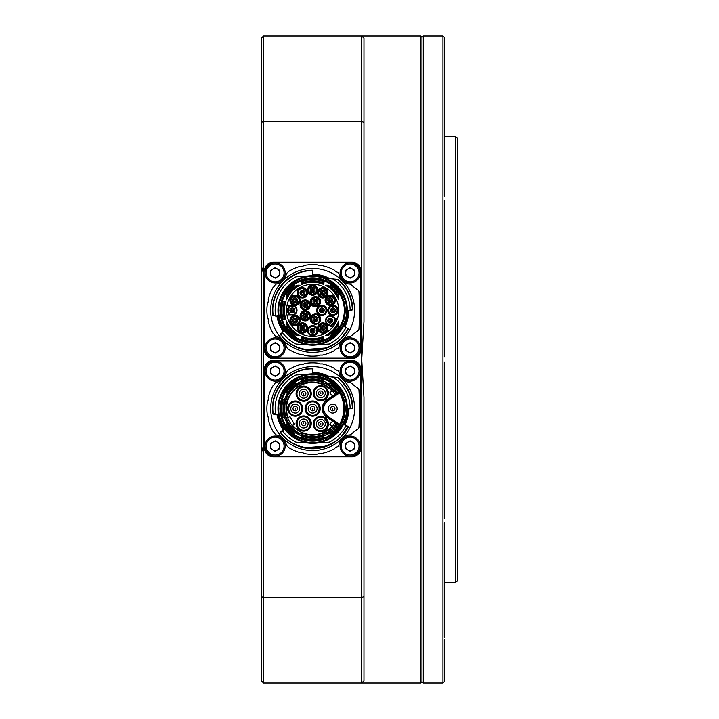 <?xml version="1.0" encoding="UTF-8"?>
<svg xmlns="http://www.w3.org/2000/svg" width="719" height="719" viewBox="0 0 719 719"><rect width="100%" height="100%" fill="white"/><g stroke="black" fill="none" stroke-linecap="round" stroke-linejoin="round"><path stroke-width="1.08" d="M455.451 136.358L457.679 138.596L457.679 580.404L455.451 582.642L455.451 136.358L444.288 136.358M442.958 359.5L442.958 35.95L423.32 35.95L423.32 683.05L442.958 683.05L442.958 359.5M444.288 357.01L444.288 200.556M444.288 37.298L444.288 196.251M421.981 37.289L421.981 681.711L420.642 683.05L420.642 35.95L421.981 37.289L423.32 35.95M444.288 681.702L444.288 639.775M444.288 522.749L444.288 637.295M261.321 453.222L263.549 445.196L263.549 683.05L261.321 680.821L261.321 38.179L263.549 35.95L361.729 35.95L363.967 38.179L363.967 321.564L361.729 359.5L361.729 35.95L420.642 35.95M263.549 445.196L263.549 273.804L261.321 265.778M263.549 35.95L263.549 121.511L361.729 121.511L363.967 122.248M261.321 122.248L263.549 121.511L263.549 273.804M261.321 596.752L263.549 597.489L361.729 597.489L361.729 359.5L363.967 397.436L363.967 680.821L361.729 683.05L361.729 597.489L363.967 596.752M263.549 683.05L420.642 683.05M444.288 81.705L444.288 79.225M444.288 361.99L444.288 518.444M312.639 276.626C295.86 275.17 277.399 293.622 278.855 310.41C277.399 327.199 295.851 345.65 312.639 344.194C329.428 345.65 347.879 327.199 346.423 310.41C347.879 293.622 329.428 275.17 312.639 276.626M312.639 275.737A34.674 34.674 0 0 0 277.965 310.41A34.674 34.674 0 0 0 312.639 345.084A34.674 34.674 0 0 0 347.313 310.41A34.674 34.674 0 0 0 312.639 275.737M312.639 342.99A32.58 32.58 0 0 1 280.059 310.41A32.58 32.58 0 0 1 312.639 277.831A32.58 32.58 0 0 1 345.219 310.41A32.58 32.58 0 0 1 312.639 342.99M312.639 342.091A31.69 31.69 0 0 1 280.958 310.41A31.69 31.69 0 0 1 312.639 278.72A31.69 31.69 0 0 1 344.329 310.41A31.69 31.69 0 0 1 312.639 342.091M286.53 320.989A28.167 28.167 0 0 0 300.03 335.593L298.421 335.62L298.682 335.063A28.329 28.329 0 0 1 286.971 322.391L286.53 320.989M286.53 321.06L286.53 323.361C289.164 328.574 292.993 332.663 298.034 335.62L298.421 335.62M294.97 335.62L295.015 335.62A30.764 30.764 0 0 1 286.53 326.687L286.53 326.741A30.791 30.791 0 0 0 294.961 335.62A30.791 30.791 0 0 1 286.53 326.741M323.829 284.553A28.167 28.167 0 0 0 301.459 284.553L301.261 282.19L302.726 283.87A28.329 28.329 0 0 1 322.552 283.87L323.829 284.553L324.017 281.83A30.764 30.764 0 0 0 301.261 281.83L301.261 282.19M301.261 281.794A30.791 30.791 0 0 1 324.017 281.794A30.791 30.791 0 0 0 301.261 281.794L301.261 281.83M301.486 336.276A28.167 28.167 0 0 0 323.802 336.276L322.552 336.95A28.329 28.329 0 0 1 302.726 336.95L301.486 336.276L301.486 339.107A30.791 30.791 0 0 0 312.639 341.201A30.791 30.791 0 0 1 301.486 339.107A30.764 30.764 0 0 0 323.802 339.08A30.791 30.791 0 0 1 312.639 341.201A30.791 30.791 0 0 0 323.802 339.107L323.802 336.276M283.169 319.335L285.919 319.335A28.167 28.167 0 0 1 285.919 301.486L283.169 301.486A30.791 30.791 0 0 0 283.169 319.335A30.791 30.791 0 0 1 283.169 301.486M286.53 299.832L286.971 298.43A28.329 28.329 0 0 1 298.682 285.758L298.421 285.191L300.03 285.227A28.167 28.167 0 0 0 286.53 299.832L286.53 299.751M298.421 285.191L298.034 285.191C292.993 288.157 289.164 292.247 286.53 297.459L286.53 294.134L286.971 298.43M294.961 285.191L295.015 285.191A30.764 30.764 0 0 0 286.53 294.134L286.53 294.08A30.791 30.791 0 0 1 294.961 285.191A30.791 30.791 0 0 0 286.53 294.08M330.318 285.191A30.791 30.791 0 0 1 338.748 294.08L338.748 297.459L338.748 294.08A30.791 30.791 0 0 0 330.318 285.191L330.273 285.191A30.764 30.764 0 0 1 338.748 294.134M338.748 299.832L338.748 299.814A28.167 28.167 0 0 0 325.258 285.227L326.857 285.191L326.597 285.758A28.329 28.329 0 0 1 338.316 298.43L338.739 299.778M338.748 320.989L338.316 322.391A28.329 28.329 0 0 1 326.597 335.063L326.857 335.62L325.258 335.593A28.167 28.167 0 0 0 338.748 320.989L338.748 321.06M326.857 335.62L327.253 335.62C332.286 332.663 336.124 328.574 338.748 323.361L338.748 326.687L338.316 322.391M312.639 284.302A26.109 26.109 0 0 1 332.538 327.307A26.109 26.109 0 0 1 286.962 305.728A26.109 26.109 0 0 1 312.639 284.302M300.03 335.593L298.682 335.063M301.459 284.553L302.726 283.87M285.901 319.335L285.407 318.211A28.329 28.329 0 0 1 285.407 302.609L285.901 301.486M298.682 285.758L300.03 285.227M338.748 299.751L338.748 297.459C336.124 292.247 332.286 288.157 327.253 285.191L326.857 285.191M325.258 285.227L326.597 285.758M326.597 335.063L325.258 335.593M330.273 335.62L330.318 335.62A30.791 30.791 0 0 0 338.748 326.741L338.748 326.687A30.764 30.764 0 0 1 330.273 335.62M347.313 309.826L347.25 308.289M347.25 312.531L347.313 310.994M308.1 344.85A34.737 34.737 0 0 0 317.187 344.85L329.266 344.006A37.487 37.487 0 0 0 345.776 327.954A0.89 0.89 0 0 0 345.381 326.732L343.988 325.545A34.809 34.809 0 0 0 347.439 311.201L352.355 309.925C351.951 297.729 347.115 287.663 337.849 279.718L332.627 278.81A0.89 0.89 0 0 1 333.032 278.954L328.493 278.424A35.698 35.698 0 0 0 312.954 274.712L312.954 274.982A35.429 35.429 0 0 1 327.684 278.325L327.819 278.397M288.768 305.728L288.768 307.732L288.319 307.588A4.907 4.907 0 0 0 288.319 313.232L288.768 313.089L288.768 315.093M286.962 305.728L292.336 305.728A4.682 4.682 0 0 1 297.019 310.41A4.682 4.682 0 0 1 292.336 315.093L286.962 315.093M295.06 305.386A5.132 5.132 0 0 1 289.928 300.254A5.132 5.132 0 0 1 295.06 295.123A5.132 5.132 0 0 1 300.191 300.254A5.132 5.132 0 0 1 295.06 305.386M295.06 325.698A5.132 5.132 0 0 1 289.928 320.566A5.132 5.132 0 0 1 295.06 315.434A5.132 5.132 0 0 1 300.191 320.566A5.132 5.132 0 0 1 295.06 325.698M302.492 333.131A5.132 5.132 0 0 1 297.36 327.999A5.132 5.132 0 0 1 302.492 322.867A5.132 5.132 0 0 1 307.624 327.999A5.132 5.132 0 0 1 302.492 333.131M312.639 335.845A5.132 5.132 0 0 1 307.507 330.713A5.132 5.132 0 0 1 312.639 325.581A5.132 5.132 0 0 1 317.771 330.713A5.132 5.132 0 0 1 312.639 335.845M322.795 333.131A5.132 5.132 0 0 1 317.663 327.999A5.132 5.132 0 0 1 322.795 322.867A5.132 5.132 0 0 1 327.927 327.999A5.132 5.132 0 0 1 322.795 333.131M321.788 315.542A5.132 5.132 0 0 1 316.657 310.41A5.132 5.132 0 0 1 321.788 305.278A5.132 5.132 0 0 1 326.92 310.41A5.132 5.132 0 0 1 321.788 315.542M332.951 315.542A5.132 5.132 0 0 1 327.81 310.41A5.132 5.132 0 0 1 332.951 305.278A5.132 5.132 0 0 1 338.083 310.41A5.132 5.132 0 0 1 332.951 315.542M305.242 320.917A5.132 5.132 0 0 1 300.111 315.785A5.132 5.132 0 0 1 305.242 310.653A5.132 5.132 0 0 1 310.374 315.785A5.132 5.132 0 0 1 305.242 320.917M315.47 306.842A5.132 5.132 0 0 1 310.338 301.71A5.132 5.132 0 0 1 315.47 296.579A5.132 5.132 0 0 1 320.602 301.71A5.132 5.132 0 0 1 315.47 306.842M305.242 310.168A5.132 5.132 0 0 1 300.111 305.036A5.132 5.132 0 0 1 305.242 299.904A5.132 5.132 0 0 1 310.374 305.036A5.132 5.132 0 0 1 305.242 310.168M315.47 324.242A5.132 5.132 0 0 1 310.338 319.11A5.132 5.132 0 0 1 315.47 313.978A5.132 5.132 0 0 1 320.602 319.11A5.132 5.132 0 0 1 315.47 324.242M330.228 305.386A5.132 5.132 0 0 1 325.096 300.254A5.132 5.132 0 0 1 330.228 295.123A5.132 5.132 0 0 1 335.36 300.254A5.132 5.132 0 0 1 330.228 305.386M322.795 297.954A5.132 5.132 0 0 1 317.663 292.822A5.132 5.132 0 0 1 322.795 287.69A5.132 5.132 0 0 1 327.927 292.822A5.132 5.132 0 0 1 322.795 297.954M312.639 295.239A5.132 5.132 0 0 1 307.507 290.108A5.132 5.132 0 0 1 312.639 284.976A5.132 5.132 0 0 1 317.771 290.108A5.132 5.132 0 0 1 312.639 295.239M302.492 297.954A5.132 5.132 0 0 1 297.36 292.822A5.132 5.132 0 0 1 302.492 287.69A5.132 5.132 0 0 1 307.624 292.822A5.132 5.132 0 0 1 302.492 297.954M332.538 327.307L327.882 324.62A4.682 4.682 0 0 1 330.228 315.875A4.682 4.682 0 0 1 332.573 316.504L337.229 319.191M295.06 295.572A4.682 4.682 0 0 0 290.368 300.254A4.682 4.682 0 0 0 295.06 304.946A4.682 4.682 0 0 0 299.742 300.254A4.682 4.682 0 0 0 295.06 295.572M295.06 315.875A4.682 4.682 0 0 0 290.368 320.566A4.682 4.682 0 0 0 295.06 325.249A4.682 4.682 0 0 0 299.742 320.566A4.682 4.682 0 0 0 295.06 315.875M302.492 323.307A4.682 4.682 0 0 0 297.801 327.999A4.682 4.682 0 0 0 302.492 332.681A4.682 4.682 0 0 0 307.175 327.999A4.682 4.682 0 0 0 302.492 323.307M312.639 326.031A4.682 4.682 0 0 0 307.957 330.713A4.682 4.682 0 0 0 312.639 335.405A4.682 4.682 0 0 0 317.331 330.713A4.682 4.682 0 0 0 312.639 326.031M322.795 323.307A4.682 4.682 0 0 0 318.104 327.999A4.682 4.682 0 0 0 322.795 332.681A4.682 4.682 0 0 0 327.478 327.999A4.682 4.682 0 0 0 322.795 323.307M321.788 305.728A4.682 4.682 0 0 0 317.106 310.41A4.682 4.682 0 0 0 321.788 315.093A4.682 4.682 0 0 0 326.48 310.41A4.682 4.682 0 0 0 321.788 305.728M332.951 305.728A4.682 4.682 0 0 0 328.259 310.41A4.682 4.682 0 0 0 332.951 315.093A4.682 4.682 0 0 0 337.633 310.41A4.682 4.682 0 0 0 332.951 305.728M305.242 311.102A4.682 4.682 0 0 0 300.551 315.785A4.682 4.682 0 0 0 305.242 320.476A4.682 4.682 0 0 0 309.925 315.785A4.682 4.682 0 0 0 305.242 311.102M315.47 297.019A4.682 4.682 0 0 0 310.779 301.71A4.682 4.682 0 0 0 315.47 306.393A4.682 4.682 0 0 0 320.153 301.71A4.682 4.682 0 0 0 315.47 297.019M305.242 300.344A4.682 4.682 0 0 0 300.551 305.036A4.682 4.682 0 0 0 305.242 309.718A4.682 4.682 0 0 0 309.925 305.036A4.682 4.682 0 0 0 305.242 300.344M315.47 314.428A4.682 4.682 0 0 0 310.779 319.11A4.682 4.682 0 0 0 315.47 323.793A4.682 4.682 0 0 0 320.153 319.11A4.682 4.682 0 0 0 315.47 314.428M330.228 295.572A4.682 4.682 0 0 0 325.536 300.254A4.682 4.682 0 0 0 330.228 304.946A4.682 4.682 0 0 0 334.91 300.254A4.682 4.682 0 0 0 330.228 295.572M322.795 288.139A4.682 4.682 0 0 0 318.104 292.822A4.682 4.682 0 0 0 322.795 297.513A4.682 4.682 0 0 0 327.478 292.822A4.682 4.682 0 0 0 322.795 288.139M312.639 285.416A4.682 4.682 0 0 0 307.957 290.108A4.682 4.682 0 0 0 312.639 294.79A4.682 4.682 0 0 0 317.331 290.108A4.682 4.682 0 0 0 312.639 285.416M302.492 288.139A4.682 4.682 0 0 0 297.801 292.822A4.682 4.682 0 0 0 302.492 297.513A4.682 4.682 0 0 0 307.175 292.822A4.682 4.682 0 0 0 302.492 288.139M295.06 304.497C289.604 301.719 289.604 298.897 295.06 296.012C300.542 298.771 300.542 301.594 295.06 304.497M295.06 324.799C289.568 321.905 289.568 319.074 295.06 316.324C300.533 319.218 300.533 322.049 295.06 324.799M302.492 332.232C296.992 329.41 296.992 326.588 302.492 323.757C307.948 326.579 307.948 329.41 302.492 332.232M322.795 332.232C317.331 329.356 317.331 326.525 322.795 323.757C328.259 326.651 328.259 329.473 322.795 332.232M305.242 320.027C299.751 317.151 299.751 314.329 305.242 311.543C310.707 314.419 310.707 317.25 305.242 320.027M315.47 305.952C309.997 303.175 309.997 300.353 315.47 297.468C320.935 300.209 320.935 303.041 315.47 305.952M309.485 305.036C306.627 310.518 303.804 310.518 301 305.036C303.822 299.589 306.645 299.589 309.485 305.036M315.47 323.352C310.006 320.449 310.006 317.618 315.47 314.868C319.245 313.331 321.788 324.503 315.47 323.352M330.228 304.497C324.754 301.603 324.754 298.771 330.228 296.012C335.692 298.897 335.692 301.728 330.228 304.497M322.795 297.064C317.331 294.305 317.331 291.483 322.795 288.589C328.268 291.321 328.268 294.152 322.795 297.064M312.639 294.341C307.175 291.51 307.175 288.678 312.639 285.865C318.104 288.678 318.104 291.501 312.639 294.341M302.492 297.064C296.902 296.992 297.109 288.094 302.492 288.58C307.966 291.438 307.966 294.26 302.492 297.064M322.552 283.87L324.017 282.19M322.894 283.133C316.045 280.653 309.206 280.653 302.384 283.133M302.726 336.95L301.486 338.487M302.384 337.687L312.639 339.548L322.894 337.687L322.552 336.95M323.802 338.487L322.894 337.687M283.771 319.335L285.407 318.211M285.407 302.609L283.771 301.486M284.643 302.322L284.643 318.499M289.658 315.093L289.209 312.936L288.768 313.089A4.467 4.467 0 0 1 288.768 307.732L289.209 307.885L289.658 305.728M330.974 326.408L331.98 324.664L332.295 325.015A4.907 4.907 0 0 0 335.117 320.126L334.659 320.027L335.665 318.292M334.892 317.843L334.191 319.937L334.659 320.027A4.467 4.467 0 0 1 331.98 324.664L331.666 324.314L330.201 325.959M349.308 310.635A0.89 0.89 0 0 0 350.126 309.727A37.487 37.487 0 0 0 333.032 278.954L338.137 279.376A40.165 40.165 0 0 1 352.804 309.916L352.804 309.925M276.303 316.207A0.89 0.89 0 0 1 275.494 315.434A37.487 37.487 0 0 1 296.012 276.815L308.1 275.97A34.737 34.737 0 0 1 312.945 275.674L312.639 270.695C289.523 269.976 269.589 292.66 273.247 315.488L278.406 316.719A34.809 34.809 0 0 0 284.05 330.264L282.855 331.657A0.89 0.89 0 0 0 282.666 332.915A37.487 37.487 0 0 0 296.012 344.006L310.222 345.003M289.209 312.936A4.017 4.017 0 0 1 289.209 307.885M334.191 319.937A4.017 4.017 0 0 1 331.666 324.314M344.167 326.129L343.988 325.545L344.545 325.824A35.429 35.429 0 0 0 348.068 311.147L347.439 311.201L347.825 310.77M343.871 325.482L344.068 326.075L343.871 325.482M282.486 332.466L280.563 333.841C296.318 357.523 336.132 354.386 347.987 328.529L345.192 327.136M284.05 330.803L284.158 330.183L284.05 330.803M283.106 332.025L280.203 334.101A40.165 40.165 0 0 0 348.382 328.736L345.875 327.478M278.037 316.351L278.406 316.719L277.489 316.639A35.698 35.698 0 0 0 283.322 330.785L283.34 331.863M312.99 270.245L312.99 270.245A40.165 40.165 0 0 0 272.807 315.542L275.566 315.695M325.878 278.226L325.761 278.163A34.809 34.809 0 0 0 312.945 275.602M292.336 307.957A2.454 2.454 0 0 1 294.79 310.41A2.454 2.454 0 0 1 292.336 312.864A2.454 2.454 0 0 1 289.883 310.41A2.454 2.454 0 0 1 292.336 307.957M292.336 309.071A1.339 1.339 0 0 1 293.676 310.41A1.339 1.339 0 0 1 292.336 311.749A1.339 1.339 0 0 1 290.997 310.41A1.339 1.339 0 0 1 292.336 309.071A1.339 1.339 0 0 1 293.676 310.41A1.339 1.339 0 0 1 292.336 311.749A1.339 1.339 0 0 1 290.997 310.41A1.339 1.339 0 0 1 292.336 309.071A1.339 1.339 0 0 1 293.676 310.41A1.339 1.339 0 0 1 292.336 311.749A1.339 1.339 0 0 1 290.997 310.41M291.887 310.41L292.786 310.41L291.887 310.41M330.228 318.104A2.454 2.454 0 0 1 332.681 320.566A2.454 2.454 0 0 1 330.228 323.02A2.454 2.454 0 0 1 327.774 320.566A2.454 2.454 0 0 1 330.228 318.104M330.228 319.227A1.339 1.339 0 0 1 331.567 320.566A1.339 1.339 0 0 1 330.228 321.905A1.339 1.339 0 0 1 328.889 320.566A1.339 1.339 0 0 1 330.228 319.227A1.339 1.339 0 0 1 331.567 320.566A1.339 1.339 0 0 1 330.228 321.905A1.339 1.339 0 0 1 328.889 320.566A1.339 1.339 0 0 1 330.228 319.227A1.339 1.339 0 0 1 331.567 320.566A1.339 1.339 0 0 1 330.228 321.905A1.339 1.339 0 0 1 328.889 320.566A1.339 1.339 0 0 1 330.228 319.227M330.228 320.117L330.228 321.007L330.228 320.117M348.445 310.716L348.068 311.147L348.553 310.743M344.725 326.408L344.787 325.941A35.698 35.698 0 0 0 348.338 311.12L348.338 310.734A35.698 35.698 0 0 1 344.787 325.941L344.509 326.498M348.185 328.134L348.382 328.736L342.091 337.058M344.94 327.019L344.814 326.381M276.923 315.947L277.489 316.639L277.381 315.992M328.655 278.469L328.493 278.424A35.698 35.698 0 0 0 312.954 274.712M295.06 297.801A2.454 2.454 0 0 1 297.513 300.254A2.454 2.454 0 0 1 295.06 302.708A2.454 2.454 0 0 1 292.597 300.254A2.454 2.454 0 0 1 295.06 297.801M295.06 298.915A1.339 1.339 0 0 1 296.399 300.254A1.339 1.339 0 0 1 295.06 301.594A1.339 1.339 0 0 1 293.72 300.254A1.339 1.339 0 0 1 295.06 298.915A1.339 1.339 0 0 1 296.399 300.254A1.339 1.339 0 0 1 295.06 301.594A1.339 1.339 0 0 1 293.72 300.254A1.339 1.339 0 0 1 295.06 298.915A1.339 1.339 0 0 1 296.399 300.254A1.339 1.339 0 0 1 295.06 301.594A1.339 1.339 0 0 1 293.72 300.254A1.339 1.339 0 0 1 295.06 298.915M295.06 299.814L295.06 300.704L295.06 299.814M295.06 318.104A2.454 2.454 0 0 1 297.513 320.566A2.454 2.454 0 0 1 295.06 323.02A2.454 2.454 0 0 1 292.597 320.566A2.454 2.454 0 0 1 295.06 318.104M295.06 319.227A1.339 1.339 0 0 1 296.399 320.566A1.339 1.339 0 0 1 295.06 321.905A1.339 1.339 0 0 1 293.72 320.566A1.339 1.339 0 0 1 295.06 319.227A1.339 1.339 0 0 1 296.399 320.566A1.339 1.339 0 0 1 295.06 321.905A1.339 1.339 0 0 1 293.72 320.566A1.339 1.339 0 0 1 295.06 319.227A1.339 1.339 0 0 1 296.399 320.566A1.339 1.339 0 0 1 295.06 321.905A1.339 1.339 0 0 1 293.72 320.566A1.339 1.339 0 0 1 295.06 319.227M295.06 320.117L295.06 321.007L295.06 320.117M302.492 325.536A2.454 2.454 0 0 1 304.946 327.999A2.454 2.454 0 0 1 302.492 330.452A2.454 2.454 0 0 1 300.03 327.999A2.454 2.454 0 0 1 302.492 325.536M302.492 326.66A1.339 1.339 0 0 1 303.831 327.999A1.339 1.339 0 0 1 302.492 329.338A1.339 1.339 0 0 1 301.153 327.999A1.339 1.339 0 0 1 302.492 326.66A1.339 1.339 0 0 1 303.831 327.999A1.339 1.339 0 0 1 302.492 329.338A1.339 1.339 0 0 1 301.153 327.999A1.339 1.339 0 0 1 302.492 326.66A1.339 1.339 0 0 1 303.831 327.999A1.339 1.339 0 0 1 302.492 329.338A1.339 1.339 0 0 1 301.153 327.999A1.339 1.339 0 0 1 302.492 326.66M302.492 327.549L302.492 328.439L302.492 327.549M312.639 328.259A2.454 2.454 0 0 1 315.093 330.713A2.454 2.454 0 0 1 312.639 333.167A2.454 2.454 0 0 1 310.186 330.713A2.454 2.454 0 0 1 312.639 328.259M312.639 329.374A1.339 1.339 0 0 1 313.978 330.713A1.339 1.339 0 0 1 312.639 332.052A1.339 1.339 0 0 1 311.3 330.713A1.339 1.339 0 0 1 312.639 329.374A1.339 1.339 0 0 1 313.978 330.713A1.339 1.339 0 0 1 312.639 332.052A1.339 1.339 0 0 1 311.3 330.713A1.339 1.339 0 0 1 312.639 329.374A1.339 1.339 0 0 1 313.978 330.713A1.339 1.339 0 0 1 312.639 332.052A1.339 1.339 0 0 1 311.3 330.713A1.339 1.339 0 0 1 312.639 329.374M312.639 330.273L312.639 331.162L312.639 330.273M322.795 325.536A2.454 2.454 0 0 1 325.249 327.999A2.454 2.454 0 0 1 322.795 330.452A2.454 2.454 0 0 1 320.341 327.999A2.454 2.454 0 0 1 322.795 325.536M322.795 326.66A1.339 1.339 0 0 1 324.134 327.999A1.339 1.339 0 0 1 322.795 329.338A1.339 1.339 0 0 1 321.456 327.999A1.339 1.339 0 0 1 322.795 326.66A1.339 1.339 0 0 1 324.134 327.999A1.339 1.339 0 0 1 322.795 329.338A1.339 1.339 0 0 1 321.456 327.999A1.339 1.339 0 0 1 322.795 326.66A1.339 1.339 0 0 1 324.134 327.999A1.339 1.339 0 0 1 322.795 329.338A1.339 1.339 0 0 1 321.456 327.999A1.339 1.339 0 0 1 322.795 326.66M322.795 327.549L322.795 328.439L322.795 327.549M321.788 307.957A2.454 2.454 0 0 1 324.242 310.41A2.454 2.454 0 0 1 321.788 312.864A2.454 2.454 0 0 1 319.335 310.41A2.454 2.454 0 0 1 321.788 307.957M321.788 309.071A1.339 1.339 0 0 1 323.128 310.41A1.339 1.339 0 0 1 321.788 311.749A1.339 1.339 0 0 1 320.449 310.41A1.339 1.339 0 0 1 321.788 309.071A1.339 1.339 0 0 1 323.128 310.41A1.339 1.339 0 0 1 321.788 311.749A1.339 1.339 0 0 1 320.449 310.41A1.339 1.339 0 0 1 321.788 309.071A1.339 1.339 0 0 1 323.128 310.41A1.339 1.339 0 0 1 321.788 311.749A1.339 1.339 0 0 1 320.449 310.41M321.339 310.41L322.238 310.41L321.339 310.41M332.951 307.957A2.454 2.454 0 0 1 335.405 310.41A2.454 2.454 0 0 1 332.951 312.864A2.454 2.454 0 0 1 330.488 310.41A2.454 2.454 0 0 1 332.951 307.957M332.951 309.071A1.339 1.339 0 0 1 334.281 310.41A1.339 1.339 0 0 1 332.951 311.749A1.339 1.339 0 0 1 331.612 310.41A1.339 1.339 0 0 1 332.951 309.071A1.339 1.339 0 0 1 334.281 310.41A1.339 1.339 0 0 1 332.951 311.749A1.339 1.339 0 0 1 331.612 310.41A1.339 1.339 0 0 1 332.951 309.071A1.339 1.339 0 0 1 334.281 310.41A1.339 1.339 0 0 1 332.951 311.749A1.339 1.339 0 0 1 331.612 310.41A1.339 1.339 0 0 1 332.951 309.071M332.951 309.961L332.951 310.86L332.951 309.961M305.242 313.331A2.454 2.454 0 0 1 307.696 315.785A2.454 2.454 0 0 1 305.242 318.238A2.454 2.454 0 0 1 302.789 315.785A2.454 2.454 0 0 1 305.242 313.331M305.242 314.446A1.339 1.339 0 0 1 306.582 315.785A1.339 1.339 0 0 1 305.242 317.124A1.339 1.339 0 0 1 303.903 315.785A1.339 1.339 0 0 1 305.242 314.446A1.339 1.339 0 0 1 306.582 315.785A1.339 1.339 0 0 1 305.242 317.124A1.339 1.339 0 0 1 303.903 315.785A1.339 1.339 0 0 1 305.242 314.446A1.339 1.339 0 0 1 306.582 315.785A1.339 1.339 0 0 1 305.242 317.124A1.339 1.339 0 0 1 303.903 315.785A1.339 1.339 0 0 1 305.242 314.446M305.242 315.344L305.242 316.234L305.242 315.344M315.47 299.257A2.454 2.454 0 0 1 317.924 301.71A2.454 2.454 0 0 1 315.47 304.164A2.454 2.454 0 0 1 313.017 301.71A2.454 2.454 0 0 1 315.47 299.257M315.47 300.371A1.339 1.339 0 0 1 316.809 301.71A1.339 1.339 0 0 1 315.47 303.05A1.339 1.339 0 0 1 314.131 301.71A1.339 1.339 0 0 1 315.47 300.371A1.339 1.339 0 0 1 316.809 301.71A1.339 1.339 0 0 1 315.47 303.05A1.339 1.339 0 0 1 314.131 301.71A1.339 1.339 0 0 1 315.47 300.371A1.339 1.339 0 0 1 316.809 301.71A1.339 1.339 0 0 1 315.47 303.05A1.339 1.339 0 0 1 314.131 301.71M315.021 301.71L315.911 301.71L315.021 301.71M305.242 302.582A2.454 2.454 0 0 1 307.696 305.036A2.454 2.454 0 0 1 305.242 307.489A2.454 2.454 0 0 1 302.789 305.036A2.454 2.454 0 0 1 305.242 302.582M305.242 303.697A1.339 1.339 0 0 1 306.582 305.036A1.339 1.339 0 0 1 305.242 306.375A1.339 1.339 0 0 1 303.903 305.036A1.339 1.339 0 0 1 305.242 303.697A1.339 1.339 0 0 1 306.582 305.036A1.339 1.339 0 0 1 305.242 306.375A1.339 1.339 0 0 1 303.903 305.036A1.339 1.339 0 0 1 305.242 303.697A1.339 1.339 0 0 1 306.582 305.036A1.339 1.339 0 0 1 305.242 306.375A1.339 1.339 0 0 1 303.903 305.036A1.339 1.339 0 0 1 305.242 303.697M305.242 304.586L305.242 305.476L305.242 304.586M315.47 316.657A2.454 2.454 0 0 1 317.924 319.11A2.454 2.454 0 0 1 315.47 321.564A2.454 2.454 0 0 1 313.017 319.11A2.454 2.454 0 0 1 315.47 316.657M315.47 317.771A1.339 1.339 0 0 1 316.809 319.11A1.339 1.339 0 0 1 315.47 320.449A1.339 1.339 0 0 1 314.131 319.11A1.339 1.339 0 0 1 315.47 317.771A1.339 1.339 0 0 1 316.809 319.11A1.339 1.339 0 0 1 315.47 320.449A1.339 1.339 0 0 1 314.131 319.11A1.339 1.339 0 0 1 315.47 317.771A1.339 1.339 0 0 1 316.809 319.11A1.339 1.339 0 0 1 315.47 320.449A1.339 1.339 0 0 1 314.131 319.11M315.021 319.11L315.911 319.11L315.021 319.11M330.228 297.801A2.454 2.454 0 0 1 332.681 300.254A2.454 2.454 0 0 1 330.228 302.708A2.454 2.454 0 0 1 327.774 300.254A2.454 2.454 0 0 1 330.228 297.801M330.228 298.915A1.339 1.339 0 0 1 331.567 300.254A1.339 1.339 0 0 1 330.228 301.594A1.339 1.339 0 0 1 328.889 300.254A1.339 1.339 0 0 1 330.228 298.915A1.339 1.339 0 0 1 331.567 300.254A1.339 1.339 0 0 1 330.228 301.594A1.339 1.339 0 0 1 328.889 300.254A1.339 1.339 0 0 1 330.228 298.915A1.339 1.339 0 0 1 331.567 300.254A1.339 1.339 0 0 1 330.228 301.594A1.339 1.339 0 0 1 328.889 300.254M329.778 300.254L330.668 300.254L329.778 300.254M322.795 290.368A2.454 2.454 0 0 1 325.249 292.822A2.454 2.454 0 0 1 322.795 295.275A2.454 2.454 0 0 1 320.341 292.822A2.454 2.454 0 0 1 322.795 290.368M322.795 291.483A1.339 1.339 0 0 1 324.134 292.822A1.339 1.339 0 0 1 322.795 294.161A1.339 1.339 0 0 1 321.456 292.822A1.339 1.339 0 0 1 322.795 291.483A1.339 1.339 0 0 1 324.134 292.822A1.339 1.339 0 0 1 322.795 294.161A1.339 1.339 0 0 1 321.456 292.822A1.339 1.339 0 0 1 322.795 291.483A1.339 1.339 0 0 1 324.134 292.822A1.339 1.339 0 0 1 322.795 294.161A1.339 1.339 0 0 1 321.456 292.822A1.339 1.339 0 0 1 322.795 291.483M322.795 292.381L322.795 293.271L322.795 292.381M312.639 287.654A2.454 2.454 0 0 1 315.093 290.108A2.454 2.454 0 0 1 312.639 292.561A2.454 2.454 0 0 1 310.186 290.108A2.454 2.454 0 0 1 312.639 287.654M312.639 288.768A1.339 1.339 0 0 1 313.978 290.108A1.339 1.339 0 0 1 312.639 291.447A1.339 1.339 0 0 1 311.3 290.108A1.339 1.339 0 0 1 312.639 288.768A1.339 1.339 0 0 1 313.978 290.108A1.339 1.339 0 0 1 312.639 291.447A1.339 1.339 0 0 1 311.3 290.108A1.339 1.339 0 0 1 312.639 288.768A1.339 1.339 0 0 1 313.978 290.108A1.339 1.339 0 0 1 312.639 291.447A1.339 1.339 0 0 1 311.3 290.108A1.339 1.339 0 0 1 312.639 288.768M312.639 289.658L312.639 290.548L312.639 289.658M302.492 290.368A2.454 2.454 0 0 1 304.946 292.822A2.454 2.454 0 0 1 302.492 295.275A2.454 2.454 0 0 1 300.03 292.822A2.454 2.454 0 0 1 302.492 290.368M302.492 291.483A1.339 1.339 0 0 1 303.831 292.822A1.339 1.339 0 0 1 302.492 294.161A1.339 1.339 0 0 1 301.153 292.822A1.339 1.339 0 0 1 302.492 291.483A1.339 1.339 0 0 1 303.831 292.822A1.339 1.339 0 0 1 302.492 294.161A1.339 1.339 0 0 1 301.153 292.822A1.339 1.339 0 0 1 302.492 291.483A1.339 1.339 0 0 1 303.831 292.822A1.339 1.339 0 0 1 302.492 294.161A1.339 1.339 0 0 1 301.153 292.822M302.043 292.822L302.933 292.822L302.043 292.822M344.994 326.543A36.148 36.148 0 0 0 348.787 310.68L348.787 310.356M277.39 316.297L277.768 316.666A35.429 35.429 0 0 0 283.538 330.623L283.295 331.89M280.203 334.101L280.311 333.472L280.203 334.101M283.322 331.36L283.214 331.396A36.148 36.148 0 0 1 276.968 316.261M282.091 281.659A11.153 11.153 0 0 1 276.671 283.978A2.229 2.229 0 0 0 274.991 285.155A7.136 7.136 0 0 1 273.067 287.474A45.746 45.746 0 0 0 268.241 299.419A7.136 7.136 0 0 1 267.351 303.966A45.746 45.746 0 0 0 267.351 316.845A7.136 7.136 0 0 1 268.241 321.402A45.746 45.746 0 0 0 273.067 333.346A7.136 7.136 0 0 1 274.991 335.665A2.229 2.229 0 0 0 276.671 336.843A11.153 11.153 0 0 1 282.091 339.161M341.39 340.959A11.153 11.153 0 0 0 339.026 346.819L338.155 348.373A7.136 7.136 0 0 0 334.182 350.764A45.746 45.746 0 0 1 322.076 355.168A7.136 7.136 0 0 0 317.492 355.896A45.746 45.746 0 0 1 304.622 355.447A7.136 7.136 0 0 0 300.102 354.404A45.746 45.746 0 0 1 288.337 349.164A7.136 7.136 0 0 0 287.025 347.78A2.229 2.229 0 0 1 286.207 346.351A11.153 11.153 0 0 0 283.888 340.959M343.188 281.659A11.153 11.153 0 0 0 349.434 284.059A2.229 2.229 0 0 1 350.593 284.472A7.136 7.136 0 0 0 351.501 285.03A44.632 44.632 0 0 0 357.909 289.982A2.229 2.229 0 0 1 358.943 291.725A312.397 312.397 0 0 1 358.943 329.095A2.229 2.229 0 0 1 357.909 330.839A44.632 44.632 0 0 0 351.501 335.791A7.136 7.136 0 0 0 350.593 336.348A2.229 2.229 0 0 1 349.434 336.762A11.153 11.153 0 0 0 343.188 339.161M283.888 279.862A11.153 11.153 0 0 0 286.207 274.469A2.229 2.229 0 0 1 287.025 273.031A7.136 7.136 0 0 0 288.337 271.656A45.746 45.746 0 0 1 300.102 266.416A7.136 7.136 0 0 0 304.622 265.374A45.746 45.746 0 0 1 317.492 264.925A7.136 7.136 0 0 0 322.076 265.653A45.746 45.746 0 0 1 334.182 270.056A7.136 7.136 0 0 0 338.155 272.447L339.026 274.002A11.153 11.153 0 0 0 341.39 279.862M359.68 315.587L359.725 310.824A312.612 312.612 0 0 1 359.68 315.587L359.68 305.233A312.612 312.612 0 0 1 359.725 309.997L359.68 305.233M264.889 271.135L264.889 349.686A8.475 8.475 0 0 0 273.373 358.161L351.915 358.161A8.475 8.475 0 0 0 360.39 349.686L360.39 271.135A8.475 8.475 0 0 0 351.915 262.66L273.373 262.66A8.475 8.475 0 0 0 264.889 271.135L264.439 349.686A8.925 8.925 0 0 0 273.373 358.61L351.915 358.61A8.925 8.925 0 0 0 360.839 349.686L360.839 271.135A8.925 8.925 0 0 0 351.915 262.21L273.373 262.21A8.925 8.925 0 0 0 264.439 271.135M359.5 311.03L359.5 309.79M359.949 310.204L359.949 310.617A312.837 312.837 0 0 1 359.904 315.587L359.949 310.617A312.837 312.837 0 0 0 359.949 310.213L359.904 305.233A312.837 312.837 0 0 1 359.949 310.204L359.725 309.997M312.639 352.364A41.954 41.954 0 0 1 270.695 310.41A41.954 41.954 0 0 1 312.639 268.457A41.954 41.954 0 0 1 354.593 310.41A41.954 41.954 0 0 1 312.639 352.364M312.954 274.263A36.148 36.148 0 0 1 329.742 278.559M340.105 424.39L340.617 423.464L339.907 423.842C345.156 413.596 345.156 403.431 339.907 393.338L338.829 392.358L327.109 400.267L327.603 401.004C322.292 406.064 322.292 411.115 327.603 416.175L327.109 416.912A10.039 10.039 0 0 1 327.109 400.267M327.109 416.912L338.829 424.821L339.08 426.052A0.89 0.89 0 0 0 338.829 424.821L339.907 423.842M339.413 425.54L339.88 424.776M323.802 434.222L323.802 437.287A30.791 30.791 0 0 1 301.486 437.287L301.486 434.222A27.951 27.951 0 0 0 323.802 434.222L324.7 433.809A27.951 27.951 0 0 0 336.222 423.599L335.108 422.853C330.021 430.618 322.534 434.734 312.639 435.202C310.689 435.399 307.364 434.752 302.672 433.269L293.972 427.553C288.705 422.089 286.063 415.771 286.027 408.59C285.236 395.126 298.762 381.178 312.639 381.978C322.265 382.328 329.751 386.454 335.108 394.327L337.553 392.682A29.56 29.56 0 0 0 328.071 383.38L330.273 383.38L328.071 383.38M312.639 374.806C295.86 373.35 277.399 391.801 278.855 408.59C277.399 425.378 295.851 443.83 312.639 442.374C329.428 443.83 347.879 425.378 346.423 408.59C347.879 391.81 329.428 373.35 312.639 374.806M312.639 373.916A34.674 34.674 0 0 0 277.965 408.59A34.674 34.674 0 0 0 312.639 443.264A34.674 34.674 0 0 0 347.313 408.59A34.674 34.674 0 0 0 312.639 373.916A34.674 34.674 0 0 1 347.313 408.59A34.674 34.674 0 0 1 312.639 443.264M323.802 436.667L322.552 435.13A28.329 28.329 0 0 1 302.726 435.13L301.486 436.667M312.99 368.425L312.99 368.425A40.165 40.165 0 0 0 272.807 413.731L273.211 414.117L272.807 413.731A40.165 40.165 0 0 1 312.639 368.425L312.639 368.874C289.523 368.155 269.589 390.848 273.247 413.668L275.566 413.874M348.185 426.313L348.382 426.915L348.185 426.313L345.192 425.315M350.036 408.302L352.355 408.104C351.951 395.908 347.115 385.842 337.849 377.897L338.137 377.556A40.165 40.165 0 0 1 352.804 408.095A40.165 40.165 0 0 0 338.137 377.556L332.627 376.99A0.89 0.89 0 0 1 333.032 377.133L328.493 376.603A35.698 35.698 0 0 0 312.954 372.891L312.954 373.161A35.429 35.429 0 0 1 327.684 376.513L327.819 376.576M320.809 390.992A2.229 2.229 0 0 1 323.047 393.221A2.229 2.229 0 0 1 320.809 395.45A2.229 2.229 0 0 1 318.58 393.221A2.229 2.229 0 0 1 320.809 390.992A2.229 2.229 0 0 0 318.58 393.221A2.229 2.229 0 0 0 320.809 395.45M332.726 406.361A2.229 2.229 0 0 1 334.955 408.59A2.229 2.229 0 0 1 332.726 410.819A2.229 2.229 0 0 1 330.488 408.59A2.229 2.229 0 0 1 332.726 406.361A2.229 2.229 0 0 0 330.488 408.59A2.229 2.229 0 0 0 332.726 410.819M312.639 406.361A2.229 2.229 0 0 1 314.868 408.59A2.229 2.229 0 0 1 312.639 410.819A2.229 2.229 0 0 1 310.41 408.59A2.229 2.229 0 0 1 312.639 406.361A2.229 2.229 0 0 0 310.41 408.59A2.229 2.229 0 0 0 312.639 410.819M320.809 421.729A2.229 2.229 0 0 1 323.047 423.958A2.229 2.229 0 0 1 320.809 426.187A2.229 2.229 0 0 1 318.58 423.958A2.229 2.229 0 0 1 320.809 421.729A2.229 2.229 0 0 0 318.58 423.958A2.229 2.229 0 0 0 320.809 426.187M303.679 421.28A2.229 2.229 0 0 1 305.908 423.509A2.229 2.229 0 0 1 303.679 425.738A2.229 2.229 0 0 1 301.45 423.509A2.229 2.229 0 0 1 303.679 421.28A2.229 2.229 0 0 0 301.45 423.509A2.229 2.229 0 0 0 303.679 425.738M295.239 406.361A2.229 2.229 0 0 1 297.468 408.59A2.229 2.229 0 0 1 295.239 410.819A2.229 2.229 0 0 1 293.001 408.59A2.229 2.229 0 0 1 295.239 406.361A2.229 2.229 0 0 0 293.001 408.59A2.229 2.229 0 0 0 295.239 410.819M303.679 391.442A2.229 2.229 0 0 1 305.908 393.67A2.229 2.229 0 0 1 303.679 395.899A2.229 2.229 0 0 1 301.45 393.67A2.229 2.229 0 0 1 303.679 391.442A2.229 2.229 0 0 0 301.45 393.67A2.229 2.229 0 0 0 303.679 395.899M320.809 388.763A4.467 4.467 0 0 1 325.276 393.221A4.467 4.467 0 0 1 320.809 397.688A4.467 4.467 0 0 1 316.351 393.221A4.467 4.467 0 0 1 320.809 388.763M332.726 404.132A4.467 4.467 0 0 1 337.184 408.59A4.467 4.467 0 0 1 332.726 413.057A4.467 4.467 0 0 1 328.259 408.59A4.467 4.467 0 0 1 332.726 404.132M320.809 419.492A4.467 4.467 0 0 1 325.276 423.958A4.467 4.467 0 0 1 320.809 428.416A4.467 4.467 0 0 1 316.351 423.958A4.467 4.467 0 0 1 320.809 419.492M312.639 404.132A4.467 4.467 0 0 1 317.106 408.59A4.467 4.467 0 0 1 312.639 413.057A4.467 4.467 0 0 1 308.181 408.59A4.467 4.467 0 0 1 312.639 404.132M303.679 389.213A4.467 4.467 0 0 1 308.136 393.67A4.467 4.467 0 0 1 303.679 398.137A4.467 4.467 0 0 1 299.212 393.67A4.467 4.467 0 0 1 303.679 389.213M295.239 404.132A4.467 4.467 0 0 1 299.697 408.59A4.467 4.467 0 0 1 295.239 413.057A4.467 4.467 0 0 1 290.773 408.59A4.467 4.467 0 0 1 295.239 404.132M303.679 419.042A4.467 4.467 0 0 1 308.136 423.509A4.467 4.467 0 0 1 303.679 427.976A4.467 4.467 0 0 1 299.212 423.509A4.467 4.467 0 0 1 303.679 419.042M312.639 440.28A31.69 31.69 0 0 1 280.958 408.59A31.69 31.69 0 0 1 312.639 376.909A31.69 31.69 0 0 1 344.329 408.59A31.69 31.69 0 0 1 312.639 440.28M312.639 441.169A32.58 32.58 0 0 1 280.059 408.59A32.58 32.58 0 0 1 312.639 376.01A32.58 32.58 0 0 1 345.219 408.59A32.58 32.58 0 0 1 312.639 441.169M301.486 379.92L302.726 382.05A28.329 28.329 0 0 1 322.552 382.05L323.802 379.893A30.791 30.791 0 0 0 301.486 379.893L301.486 379.893A30.764 30.764 0 0 1 323.802 379.92M347.313 408.006L347.25 406.469M347.25 410.711L347.313 409.174M322.552 382.05L323.802 382.957A27.951 27.951 0 0 0 301.486 382.957L300.578 383.38A27.951 27.951 0 0 0 286.53 398.605L286.153 399.665A27.951 27.951 0 0 0 286.153 417.514L286.53 418.575A27.951 27.951 0 0 0 300.578 433.809L301.486 434.222M320.809 431.544A7.585 7.585 0 0 1 313.223 423.958A7.585 7.585 0 0 1 320.809 416.373A7.585 7.585 0 0 1 328.403 423.958A7.585 7.585 0 0 1 320.809 431.544M320.809 416.813A7.136 7.136 0 0 0 313.673 423.958A7.136 7.136 0 0 0 320.809 431.094A7.136 7.136 0 0 0 327.954 423.958A7.136 7.136 0 0 0 320.809 416.813M312.639 416.175A7.585 7.585 0 0 1 305.054 408.59A7.585 7.585 0 0 1 312.639 401.004A7.585 7.585 0 0 1 320.225 408.59A7.585 7.585 0 0 1 312.639 416.175M312.639 401.454A7.136 7.136 0 0 0 305.503 408.59A7.136 7.136 0 0 0 312.639 415.735A7.136 7.136 0 0 0 319.784 408.59A7.136 7.136 0 0 0 312.639 401.454M303.679 400.816A7.136 7.136 0 0 0 310.815 393.67A7.136 7.136 0 0 0 303.679 386.534A7.136 7.136 0 0 0 296.534 393.67A7.136 7.136 0 0 0 303.679 400.816M311.264 393.67A7.585 7.585 0 0 1 303.679 401.256A7.585 7.585 0 0 1 296.093 393.67A7.585 7.585 0 0 1 303.679 386.085A7.585 7.585 0 0 1 311.264 393.67M320.809 400.366A7.136 7.136 0 0 0 327.954 393.221A7.136 7.136 0 0 0 320.809 386.085A7.136 7.136 0 0 0 313.673 393.221A7.136 7.136 0 0 0 320.809 400.366M328.403 393.221A7.585 7.585 0 0 1 320.809 400.807A7.585 7.585 0 0 1 313.223 393.221A7.585 7.585 0 0 1 320.809 385.636A7.585 7.585 0 0 1 328.403 393.221M295.239 416.175A7.585 7.585 0 0 1 287.654 408.59A7.585 7.585 0 0 1 295.239 401.004A7.585 7.585 0 0 1 302.825 408.59A7.585 7.585 0 0 1 295.239 416.175M295.239 401.454A7.136 7.136 0 0 0 288.094 408.59A7.136 7.136 0 0 0 295.239 415.735A7.136 7.136 0 0 0 302.375 408.59A7.136 7.136 0 0 0 295.239 401.454M303.679 431.094A7.585 7.585 0 0 1 296.093 423.509A7.585 7.585 0 0 1 303.679 415.924A7.585 7.585 0 0 1 311.264 423.509A7.585 7.585 0 0 1 303.679 431.094M303.679 416.373A7.136 7.136 0 0 0 296.534 423.509A7.136 7.136 0 0 0 303.679 430.654A7.136 7.136 0 0 0 310.815 423.509A7.136 7.136 0 0 0 303.679 416.373M332.6 396.025L329.751 392.916L331.89 390.956A26.109 26.109 0 0 0 288.13 417.586L289.928 416.553L294.386 424.282L292.597 425.315A26.109 26.109 0 0 0 331.89 426.232L329.751 424.264L332.6 421.154L326.857 417.281A10.488 10.488 0 0 1 326.857 399.899L335.108 394.327M323.802 434.456L322.552 435.13M308.1 443.03A34.737 34.737 0 0 0 317.187 443.03L329.266 442.185A37.487 37.487 0 0 0 345.776 426.133A0.89 0.89 0 0 0 345.381 424.911L343.871 423.671L344.787 424.129L344.509 424.677M320.809 430.654C311.92 431.023 312.441 416.759 320.809 417.263C322.948 416.265 325.186 418.494 327.505 423.958C327.037 428.075 324.808 430.313 320.809 430.654M312.639 415.285C304.047 415.591 303.93 401.588 312.639 401.894C321.393 401.588 321.159 415.681 312.639 415.285M320.809 399.917C312.495 400.438 311.866 386.157 320.809 386.525C329.14 386.049 329.769 400.24 320.809 399.917M295.239 415.285C286.647 415.591 286.53 401.588 295.239 401.894C303.993 401.588 303.76 415.681 295.239 415.285M303.679 430.205C295.329 430.708 294.745 416.427 303.679 416.813C312.01 416.364 312.648 430.537 303.679 430.205M344.94 425.199L344.787 424.129A35.698 35.698 0 0 0 348.338 408.913L352.4 408.545M283.888 378.041A11.153 11.153 0 0 0 286.207 372.649A2.229 2.229 0 0 1 287.025 371.22A7.136 7.136 0 0 0 288.337 369.836A45.746 45.746 0 0 1 300.102 364.596A7.136 7.136 0 0 0 304.622 363.553A45.746 45.746 0 0 1 317.492 363.104A7.136 7.136 0 0 0 322.076 363.832A45.746 45.746 0 0 1 334.182 368.236A7.136 7.136 0 0 0 338.155 370.627L339.026 372.181A11.153 11.153 0 0 0 341.39 378.041M283.888 439.138A11.153 11.153 0 0 1 286.207 444.531A2.229 2.229 0 0 0 287.025 445.969A7.136 7.136 0 0 1 288.337 447.344A45.746 45.746 0 0 0 300.102 452.584A7.136 7.136 0 0 1 304.622 453.626A45.746 45.746 0 0 0 317.492 454.075A7.136 7.136 0 0 1 322.076 453.347A45.746 45.746 0 0 0 334.182 448.944A7.136 7.136 0 0 1 338.155 446.553L339.026 444.998A11.153 11.153 0 0 1 341.39 439.138M359.68 413.767L359.725 409.003A312.612 312.612 0 0 1 359.68 413.767L359.949 408.796A312.837 312.837 0 0 1 359.904 413.767L359.904 413.767A312.837 312.837 0 0 0 359.949 408.796L359.904 403.413A312.837 312.837 0 0 1 359.949 408.383L359.949 408.383A312.837 312.837 0 0 1 359.949 408.787A312.837 312.837 0 0 0 359.949 408.392L359.68 403.413A312.612 312.612 0 0 1 359.725 408.176L359.68 403.413M359.671 403L359.904 403.413A312.837 312.837 0 0 1 359.949 408.383L359.949 408.392M273.373 456.79L351.915 456.79A8.925 8.925 0 0 0 360.839 447.865L360.839 369.314A8.925 8.925 0 0 0 351.915 360.39L273.373 360.39A8.925 8.925 0 0 0 264.439 369.314L264.439 447.865A8.925 8.925 0 0 0 273.373 456.79L351.915 456.34A8.475 8.475 0 0 0 360.39 447.865L360.39 369.314A8.475 8.475 0 0 0 351.915 360.839L273.373 360.839A8.475 8.475 0 0 0 264.889 369.314L264.889 447.865A8.475 8.475 0 0 0 273.373 456.34M359.671 414.18L359.725 408.176M282.091 437.341A11.153 11.153 0 0 0 276.671 435.022A2.229 2.229 0 0 1 274.991 433.845A7.136 7.136 0 0 0 273.067 431.526A45.746 45.746 0 0 1 268.241 419.581A7.136 7.136 0 0 0 267.351 415.034A45.746 45.746 0 0 1 267.351 402.155A7.136 7.136 0 0 0 268.241 397.598A45.746 45.746 0 0 1 273.067 385.654A7.136 7.136 0 0 0 274.991 383.335A2.229 2.229 0 0 1 276.671 382.157A11.153 11.153 0 0 0 282.091 379.839M338.155 370.627L339.026 372.181M343.188 379.839A11.153 11.153 0 0 0 349.434 382.238A2.229 2.229 0 0 1 350.593 382.652A7.136 7.136 0 0 0 351.501 383.209A44.632 44.632 0 0 0 357.909 388.161A2.229 2.229 0 0 1 358.943 389.905A312.397 312.397 0 0 1 358.943 427.275A2.229 2.229 0 0 1 357.909 429.018A44.632 44.632 0 0 0 351.501 433.97A7.136 7.136 0 0 0 350.593 434.528A2.229 2.229 0 0 1 349.434 434.941A11.153 11.153 0 0 0 343.188 437.341M359.5 409.21L359.5 407.97M276.968 414.441A36.148 36.148 0 0 0 283.214 429.585L283.295 430.079M276.797 414.063L277.489 414.818L277.381 414.171M278.037 414.539L278.406 414.908L277.489 414.818A35.698 35.698 0 0 0 283.322 428.964L283.34 430.043M276.977 414.288L277.489 414.818A35.698 35.698 0 0 0 283.322 428.964L283.457 429.405M273.211 414.117L276.303 414.387A0.89 0.89 0 0 1 275.494 413.614A37.487 37.487 0 0 1 296.012 374.994L308.1 374.15A34.737 34.737 0 0 1 312.945 373.853L312.639 368.874M297.414 383.38L294.97 383.38A30.791 30.791 0 0 0 286.53 392.259L286.53 392.313A30.764 30.764 0 0 1 295.015 383.38L297.414 383.38A29.452 29.452 0 0 1 301.486 381.331M286.486 399.665L286.53 396.448L286.971 396.609A28.329 28.329 0 0 1 298.682 383.937L301.486 383.38M301.486 433.854L298.421 433.809L298.682 433.242A28.329 28.329 0 0 1 286.971 420.57L286.53 420.732L286.486 417.514M286.53 419.249L286.53 421.541C289.164 426.753 293.001 430.843 298.034 433.809L298.421 433.809M301.486 435.849A29.452 29.452 0 0 1 297.414 433.809M284.571 399.665A29.452 29.452 0 0 1 286.53 394.956M286.53 422.224A29.452 29.452 0 0 1 284.571 417.514M348.553 408.922L348.338 409.3A35.698 35.698 0 0 1 344.787 424.129A35.698 35.698 0 0 0 348.338 408.913M282.486 430.645L280.563 432.02C296.318 455.702 336.132 452.566 347.987 426.709L348.427 426.709M298.682 383.937L298.034 383.38C293.001 386.337 289.164 390.426 286.53 395.639L286.53 397.94M286.53 398.605L286.971 396.609M300.578 383.38L298.421 383.38M301.486 380.513L301.486 382.724L302.726 382.05M323.802 382.724L323.802 380.513M336.222 393.581A27.951 27.951 0 0 0 324.7 383.38L323.802 382.957M302.726 435.13L301.486 434.456M286.53 424.866L286.53 424.92A30.791 30.791 0 0 0 294.961 433.809L295.015 433.809A30.764 30.764 0 0 1 286.53 424.866M286.971 420.57L286.53 418.575M300.578 433.809L298.682 433.242M286.153 417.514L283.169 417.514A30.791 30.791 0 0 1 283.169 399.665L286.153 399.665M337.894 377.457L333.032 377.133A37.487 37.487 0 0 1 350.126 407.916A0.89 0.89 0 0 1 349.308 408.814M325.878 376.405L325.761 376.352A34.809 34.809 0 0 0 312.945 373.781M283.106 430.205L280.311 431.652M310.222 443.183L296.012 442.185A37.487 37.487 0 0 1 282.666 431.094A0.89 0.89 0 0 1 282.855 429.836L284.05 428.982M280.203 432.281A40.165 40.165 0 0 0 348.382 426.915A40.165 40.165 0 0 1 280.203 432.281M327.864 433.809L330.273 433.809L327.864 433.809A29.452 29.452 0 0 1 323.802 435.849M338.559 425.172A30.764 30.764 0 0 1 330.273 433.809L330.318 433.809A30.791 30.791 0 0 0 338.577 425.19L336.537 423.815A28.329 28.329 0 0 1 326.597 433.242L323.802 433.809M335.108 422.853L332.6 421.154M323.802 383.38L326.857 383.38L326.597 383.937A28.329 28.329 0 0 1 336.537 393.365M323.802 381.331A29.452 29.452 0 0 1 327.864 383.38M285.901 417.514L285.407 416.391A28.329 28.329 0 0 1 285.407 400.789L285.901 399.665M276.303 414.387L278.406 414.908A34.809 34.809 0 0 0 284.05 428.443L284.158 428.362M343.871 423.671L344.068 424.264M326.597 433.242L327.253 433.809L337.211 424.264M324.7 433.809L326.857 433.809M324.7 383.38L326.597 383.937M337.211 392.916L326.857 383.38M330.318 383.38L330.273 383.38A30.764 30.764 0 0 1 338.559 392.008L338.577 391.99A30.791 30.791 0 0 0 330.318 383.38L330.318 383.38M285.407 400.789L283.771 399.665M283.771 417.514L285.407 416.391M339.907 393.338L340.635 393.751L339.368 391.567M312.639 450.543A41.954 41.954 0 0 1 270.695 408.59A41.954 41.954 0 0 1 312.639 366.636A41.954 41.954 0 0 1 354.593 408.59A41.954 41.954 0 0 1 312.639 450.543M312.954 372.442A36.148 36.148 0 0 1 329.742 376.738M348.787 408.859A36.148 36.148 0 0 1 344.994 424.722L344.787 424.129A35.698 35.698 0 0 0 348.338 409.3L348.742 408.868M352.382 276.824A4.512 4.512 0 0 0 352.382 269.023A4.512 4.512 0 0 0 345.623 272.923A4.512 4.512 0 0 0 352.382 276.824M340.087 272.923A10.039 10.039 0 0 1 350.126 262.884A10.039 10.039 0 0 1 360.165 272.923A10.039 10.039 0 0 1 350.126 282.962A10.039 10.039 0 0 1 340.087 272.923A10.039 10.039 0 0 0 350.126 282.962A10.039 10.039 0 0 0 360.165 272.923M350.126 267.72L354.638 270.317L354.638 275.521L350.126 278.127L345.623 275.521L345.623 270.317L350.126 267.72M277.408 276.824A4.512 4.512 0 0 0 277.408 269.023A4.512 4.512 0 0 0 270.65 272.923A4.512 4.512 0 0 0 277.408 276.824M265.113 272.923A10.039 10.039 0 0 1 275.152 262.884A10.039 10.039 0 0 1 285.191 272.923A10.039 10.039 0 0 1 275.152 282.962A10.039 10.039 0 0 1 265.113 272.923A10.039 10.039 0 0 0 275.152 282.962A10.039 10.039 0 0 0 285.191 272.923M275.152 267.72L279.664 270.317L279.664 275.521L275.152 278.127L270.65 275.521L270.65 270.317L275.152 267.72M352.382 449.977A4.512 4.512 0 0 0 352.382 442.176A4.512 4.512 0 0 0 345.623 446.077A4.512 4.512 0 0 0 352.382 449.977M340.087 446.077A10.039 10.039 0 0 1 350.126 436.038A10.039 10.039 0 0 1 360.165 446.077A10.039 10.039 0 0 1 350.126 456.116A10.039 10.039 0 0 1 340.087 446.077A10.039 10.039 0 0 0 350.126 456.116A10.039 10.039 0 0 0 360.165 446.077M350.126 440.873L354.638 443.479L354.638 448.683L350.126 451.28L345.623 448.683L345.623 443.479L350.126 440.873M352.382 351.798A4.512 4.512 0 0 0 352.382 343.997A4.512 4.512 0 0 0 345.623 347.897A4.512 4.512 0 0 0 352.382 351.798M340.087 347.897A10.039 10.039 0 0 1 350.126 337.858A10.039 10.039 0 0 1 360.165 347.897A10.039 10.039 0 0 1 350.126 357.936A10.039 10.039 0 0 1 340.087 347.897A10.039 10.039 0 0 0 350.126 357.936A10.039 10.039 0 0 0 360.165 347.897M350.126 342.693L354.638 345.291L354.638 350.504L350.126 353.101L345.623 350.504L345.623 345.291L350.126 342.693M352.382 375.003A4.512 4.512 0 0 0 352.382 367.202A4.512 4.512 0 0 0 345.623 371.103A4.512 4.512 0 0 0 352.382 375.003M340.087 371.103A10.039 10.039 0 0 1 350.126 361.064A10.039 10.039 0 0 1 360.165 371.103A10.039 10.039 0 0 1 350.126 381.142A10.039 10.039 0 0 1 340.087 371.103A10.039 10.039 0 0 0 350.126 381.142A10.039 10.039 0 0 0 360.165 371.103M350.126 365.899L354.638 368.496L354.638 373.709L350.126 376.307L345.623 373.709L345.623 368.496L350.126 365.899M277.408 351.798A4.512 4.512 0 0 0 277.408 343.997A4.512 4.512 0 0 0 270.65 347.897A4.512 4.512 0 0 0 277.408 351.798M265.113 347.897A10.039 10.039 0 0 1 275.152 337.858A10.039 10.039 0 0 1 285.191 347.897A10.039 10.039 0 0 1 275.152 357.936A10.039 10.039 0 0 1 265.113 347.897A10.039 10.039 0 0 0 275.152 357.936A10.039 10.039 0 0 0 285.191 347.897M275.152 342.693L279.664 345.291L279.664 350.504L275.152 353.101L270.65 350.504L270.65 345.291L275.152 342.693M277.408 375.003A4.512 4.512 0 0 0 277.408 367.202A4.512 4.512 0 0 0 270.65 371.103A4.512 4.512 0 0 0 277.408 375.003M265.113 371.103A10.039 10.039 0 0 1 275.152 361.064A10.039 10.039 0 0 1 285.191 371.103A10.039 10.039 0 0 1 275.152 381.142A10.039 10.039 0 0 1 265.113 371.103A10.039 10.039 0 0 0 275.152 381.142A10.039 10.039 0 0 0 285.191 371.103M275.152 365.899L279.664 368.496L279.664 373.709L275.152 376.307L270.65 373.709L270.65 368.496L275.152 365.899M277.408 449.977A4.512 4.512 0 0 0 277.408 442.176A4.512 4.512 0 0 0 270.65 446.077A4.512 4.512 0 0 0 277.408 449.977M265.113 446.077A10.039 10.039 0 0 1 275.152 436.038A10.039 10.039 0 0 1 285.191 446.077A10.039 10.039 0 0 1 275.152 456.116A10.039 10.039 0 0 1 265.113 446.077A10.039 10.039 0 0 0 275.152 456.116A10.039 10.039 0 0 0 285.191 446.077M275.152 440.873L279.664 443.479L279.664 448.683L275.152 451.28L270.65 448.683L270.65 443.479L275.152 440.873M323.137 282.774A29.56 29.56 0 0 0 302.142 282.774M338.748 326.741A30.791 30.791 0 0 1 330.318 335.62M288.319 305.728L288.319 307.588M288.319 313.232L288.319 315.093M312.639 334.955A4.242 4.242 0 0 1 308.397 330.713A4.242 4.242 0 0 1 312.639 326.48A4.242 4.242 0 0 1 316.881 330.713A4.242 4.242 0 0 1 312.639 334.955M321.788 314.652A4.242 4.242 0 0 1 317.546 310.41A4.242 4.242 0 0 1 321.788 306.168A4.242 4.242 0 0 1 326.031 310.41A4.242 4.242 0 0 1 321.788 314.652M332.951 314.652A4.242 4.242 0 0 1 328.709 310.41A4.242 4.242 0 0 1 332.951 306.168A4.242 4.242 0 0 1 337.184 310.41A4.242 4.242 0 0 1 332.951 314.652M335.117 320.126L336.052 318.517M331.36 326.633L332.295 325.015M302.142 338.047A29.56 29.56 0 0 0 323.137 338.047M283.196 319.335A30.764 30.764 0 0 1 283.196 301.486M292.336 305.728L292.336 306.168A4.242 4.242 0 0 1 296.579 310.41A4.242 4.242 0 0 1 292.336 314.652L289.209 314.652M327.882 324.62L328.107 324.233A4.242 4.242 0 0 1 326.552 318.445A4.242 4.242 0 0 1 332.349 316.89L332.573 316.504M330.812 325.797L328.107 324.233M332.349 316.89L335.054 318.454M289.209 306.168L292.336 306.168M286.53 324.278A29.56 29.56 0 0 0 297.208 335.62M284.266 318.706A29.56 29.56 0 0 1 284.266 302.115M297.208 285.191A29.56 29.56 0 0 0 286.53 296.543M328.071 285.191A29.56 29.56 0 0 1 338.748 296.543M328.071 335.62A29.56 29.56 0 0 0 338.748 324.278M283.457 331.225L283.96 330.866M272.807 315.542A40.165 40.165 0 0 1 312.639 270.245L312.639 270.695M350.036 310.123L352.355 309.925M344.787 325.941A35.698 35.698 0 0 0 348.338 310.734M283.214 331.396L283.322 330.785M305.413 349.461L325.473 347.996M290.072 277.723L289.047 278.46M283.268 283.672L282.81 284.185M273.373 358.61L273.373 358.161M264.889 349.686L264.439 349.686M273.373 262.66L273.373 262.21M351.915 262.66L351.915 262.21M360.39 271.135L360.839 271.135M360.39 349.686L360.839 349.686M351.915 358.161L351.915 358.61M339.08 391.127L338.829 392.358M323.802 437.26A30.764 30.764 0 0 1 301.486 437.26M322.894 435.867L312.639 437.736L302.384 435.867M323.137 436.226A29.56 29.56 0 0 1 302.142 436.226M352.355 408.104L352.804 408.104M320.809 393.67L320.809 392.781L320.809 393.67M332.726 409.039L332.726 408.14L332.726 409.039M312.639 409.039L312.639 408.14L312.639 409.039M320.809 424.408L320.809 423.509L320.809 424.408M303.679 423.958L303.679 423.06L303.679 423.958M295.239 409.039L295.239 408.14L295.239 409.039M303.679 394.12L303.679 393.221L303.679 394.12M312.639 439.381A30.791 30.791 0 0 1 301.486 437.287M302.142 380.953A29.56 29.56 0 0 1 323.137 380.953M303.679 400.366A6.696 6.696 0 0 1 296.983 393.67A6.696 6.696 0 0 1 303.679 386.975A6.696 6.696 0 0 1 310.374 393.67A6.696 6.696 0 0 1 303.679 400.366M328.493 376.603A35.698 35.698 0 0 0 312.954 372.891M351.915 456.34L351.915 456.79M360.39 447.865L360.839 447.865M360.39 369.314L360.839 369.314M351.915 360.839L351.915 360.39M273.373 360.839L273.373 360.39M264.889 369.314L264.439 369.314M264.889 447.865L264.439 447.865M290.072 375.911L289.047 376.639M283.268 381.852L282.819 382.364M305.413 447.649L325.473 446.175M342.091 435.238L347.987 426.709L345.875 425.657M344.725 424.587L344.545 424.003A35.429 35.429 0 0 0 348.068 409.327L348.445 408.895M277.39 414.477L277.768 414.854A35.429 35.429 0 0 0 283.538 428.803L284.05 428.443L283.96 429.045M344.167 424.309L343.988 423.725A34.809 34.809 0 0 0 347.439 409.381L347.825 408.949M302.384 381.313C309.224 378.841 316.063 378.841 322.894 381.313M284.643 416.678L284.643 400.501M286.53 394.722A29.56 29.56 0 0 1 297.208 383.38M337.553 424.498A29.56 29.56 0 0 1 328.071 433.809M297.208 433.809A29.56 29.56 0 0 1 286.53 422.457M284.266 416.885A29.56 29.56 0 0 1 284.266 400.294M283.196 417.514A30.764 30.764 0 0 1 283.196 399.665M327.603 416.175L339.278 424.048M339.278 393.14L327.603 401.004M359.051 272.923A8.925 8.925 0 0 0 350.126 263.999A8.925 8.925 0 0 0 341.201 272.923A8.925 8.925 0 0 0 350.126 281.848A8.925 8.925 0 0 0 359.051 272.923M284.077 272.923A8.925 8.925 0 0 0 275.152 263.999A8.925 8.925 0 0 0 266.228 272.923A8.925 8.925 0 0 0 275.152 281.848A8.925 8.925 0 0 0 284.077 272.923M359.051 446.077A8.925 8.925 0 0 0 350.126 437.152A8.925 8.925 0 0 0 341.201 446.077A8.925 8.925 0 0 0 350.126 455.001A8.925 8.925 0 0 0 359.051 446.077M359.051 347.897A8.925 8.925 0 0 0 350.126 338.973A8.925 8.925 0 0 0 341.201 347.897A8.925 8.925 0 0 0 350.126 356.822A8.925 8.925 0 0 0 359.051 347.897M359.051 371.103A8.925 8.925 0 0 0 350.126 362.178A8.925 8.925 0 0 0 341.201 371.103A8.925 8.925 0 0 0 350.126 380.027A8.925 8.925 0 0 0 359.051 371.103M284.077 347.897A8.925 8.925 0 0 0 275.152 338.973A8.925 8.925 0 0 0 266.228 347.897A8.925 8.925 0 0 0 275.152 356.822A8.925 8.925 0 0 0 284.077 347.897M284.077 371.103A8.925 8.925 0 0 0 275.152 362.178A8.925 8.925 0 0 0 266.228 371.103A8.925 8.925 0 0 0 275.152 380.027A8.925 8.925 0 0 0 284.077 371.103M284.077 446.077A8.925 8.925 0 0 0 275.152 437.152A8.925 8.925 0 0 0 266.228 446.077A8.925 8.925 0 0 0 275.152 455.001A8.925 8.925 0 0 0 284.077 446.077M444.072 37.064L442.958 35.95M455.451 582.642L444.288 582.642M421.981 681.711L423.32 683.05M444.072 681.936L442.958 683.05M359.895 315.812L359.446 316.252M359.895 305.009L359.446 304.568M359.446 402.748L359.895 403.188M359.446 414.432L359.895 413.991"/></g></svg>
